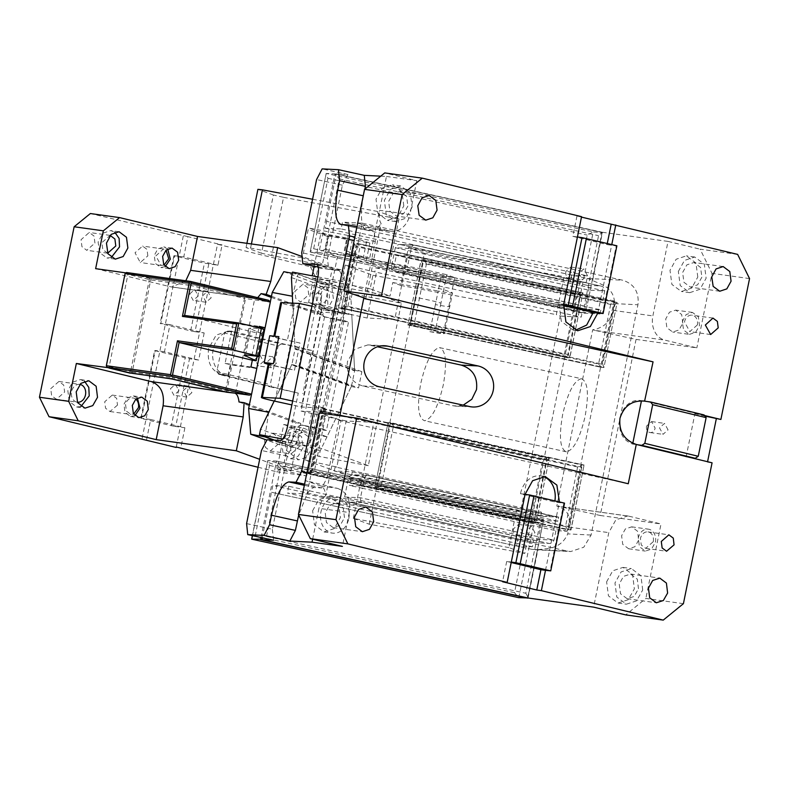 <?xml version="1.0" encoding="UTF-8"?>
<svg xmlns="http://www.w3.org/2000/svg" width="789" height="789" viewBox="0 0 789 789"><rect width="100%" height="100%" fill="white"/><g stroke="black" fill="none" stroke-linecap="round" stroke-linejoin="round"><path stroke-width="0.59" stroke-dasharray="3.94 2.96" d="M525.799 593.269C527.417 595.833 528.009 597.451 527.585 598.111L543.572 519.556L534.784 519.123L528.827 522.269L514.497 592.707L518.797 597.677L534.784 519.123L267.757 460.608L276.544 461.052L543.572 519.556L540.13 522.831L525.799 593.269L266.514 536.461L261.918 539.163M266.514 536.461L276.712 486.34L272.836 485.491L271.465 492.267L516.558 545.968L517.939 539.193L276.712 486.34L280.845 466.023L276.544 461.052L543.631 519.556L527.811 597.954M517.939 539.193L533.837 539.982L288.744 486.28L272.836 485.491M262.204 537.773L271.465 492.267L516.558 545.968L532.457 546.757L533.837 539.982M514.497 592.707L255.222 535.899C252.736 537.575 251.592 538.67 251.78 539.173M255.222 535.899L269.552 465.461C267.935 462.896 267.333 461.279 267.757 460.608L252.312 535.603M532.457 546.757L287.364 493.056L307.029 494.032L567.607 551.126L570.703 551.541L583.781 547.211L591.089 535.041L637.936 304.771C639.297 292.186 634.228 284.001 622.718 280.223L362.141 223.129L307.029 494.032L298.696 515.01M288.744 486.28L287.364 493.056M318.174 267.057L328.648 269.355L327.504 258.348L333.569 228.554L341.104 228.918L342.475 222.153L362.141 223.129C363.108 227.676 364.735 230.033 367.043 230.21L374.154 230.566L356.944 226.788M328.648 269.355L342.041 270.016C344.418 270.943 344.892 275.529 343.471 283.764L317.671 278.113M316.448 264.394L342.248 270.045L316.645 264.453M246.592 523.6L272.392 529.251L287.275 456.111L292.827 445.44L306.211 446.101C308.923 445.43 311.231 440.982 313.154 432.767L343.471 283.764M341.44 308.292L354.665 243.278L357.17 243.406L343.945 308.42L341.44 308.292L343.728 306.112L355.859 246.513L354.508 243.416L341.4 308.292L567.183 357.752L580.408 292.739L354.665 243.278M307.818 473.548L321.044 408.534L323.549 408.653L310.324 473.666L307.818 473.548L310.107 471.358L322.237 411.759L320.886 408.663L307.779 473.538L533.561 523.008L546.787 457.995L321.044 408.534M528.048 598.003L537.881 549.706L532.033 549.361L516.558 545.968M463.212 405.151L456.101 406.157L453.004 405.743L362.703 385.959C351.194 382.182 346.124 373.996 347.485 361.401L354.794 349.231L367.861 344.911L377.487 346.756M325.206 228.129L329.072 228.978L330.453 222.212L326.577 221.364L325.206 228.129L333.569 228.554L342.387 185.208L347.939 174.537L336.222 173.955L326.577 221.364L587.154 278.458L622.718 280.223M571.67 275.065L330.453 222.212L339.27 178.866L334.97 173.886L326.182 173.452C325.758 174.122 326.35 175.74 327.968 178.304L313.637 248.742C311.162 250.419 310.018 251.504 310.195 252.016L318.983 252.45L324.94 249.294L329.072 228.978L570.299 281.831L571.67 275.065L587.578 275.854L342.475 222.153M570.299 281.831L586.197 282.62L341.104 228.918M586.197 282.62L587.578 275.854M327.504 258.348L301.704 252.697M342.387 185.208L316.586 179.547M292.827 445.44L267.027 439.789M287.275 456.111L261.475 450.46M343.728 306.112L564.313 354.439L567.183 357.752L569.688 357.881L582.953 292.867L569.845 357.742L568.504 354.646L580.625 295.047L582.923 292.867L580.408 292.739L576.443 294.839L355.859 246.513M568.504 354.646L347.919 306.319L343.945 308.42L569.688 357.881M347.919 306.319L360.04 246.72L357.17 243.406L582.953 292.867M310.107 471.358L530.691 519.695L533.561 523.008L536.066 523.137L549.302 458.113L536.224 522.999L534.883 519.902L547.004 460.303L549.302 458.113L546.787 457.995L542.822 460.095L322.237 411.759M534.883 519.902L314.298 471.566L326.419 411.966L323.549 408.653L549.331 458.123M314.298 471.566L310.324 473.666L536.066 523.137M272.392 529.251L273.536 540.258M537.881 549.706C547.408 548.325 560.831 549.42 567.725 533.887L591.089 535.041M587.154 278.458A20.761 19.784 92.8 0 1 592.628 280.578C601.09 284.464 614.207 287.068 614.572 303.617L613.191 310.393C608.437 325.65 601.918 326.429 597.095 328.924L592.697 329.772L560.151 489.722L556.827 506.094L560.792 507.366C564.51 510.286 570.585 511.686 569.096 527.111L567.725 533.887M627.679 515.957L556.827 506.094L628.951 516.193L627.679 515.957L615.844 519.872L608.783 532.634L593.624 607.135M336.222 173.955L602.461 232.282L592.628 280.578M347.939 174.537L322.139 168.885M341.4 308.292L567.183 357.752M307.779 473.538L533.561 523.008M340.73 224.49L366.53 230.141L341.243 224.559M363.847 297.877L375.298 241.562L374.154 230.566M321.123 486.073L337.376 488.332L305.304 480.58L321.123 486.073C323.49 486.892 325.019 490.077 325.729 495.62L341.016 420.468L338.925 420.359L339.862 415.744L327.346 477.256L321.794 487.927L314.683 487.572C312.355 487.513 309.801 489.673 307.029 494.032M312.651 539.203L318.943 508.303L349.28 512.525L342.396 546.392M325.729 495.62C323.145 497.603 320.876 501.834 318.943 508.303M365.82 298.558L381.107 223.405C379.371 221.206 378.858 216.847 379.568 210.308L409.905 214.529A20.761 16.47 97.9 0 1 391.009 231.216A20.761 16.47 97.9 0 1 389.736 230.97L357.664 223.218L373.483 228.711L391.009 231.216M380.742 176.164L386.462 176.45L379.568 210.308M364.834 189.133L363.473 195.83C361.283 206.984 360.839 216.087 362.141 223.129M337.376 488.332C346.874 491.892 350.839 499.96 349.28 512.525M312.622 510.769L318.746 499.713L329.003 496.311L338.589 503.481L340.424 517.495L334.299 528.551L324.042 531.954L314.456 524.784L312.622 510.769M545.505 570.329L559.411 501.912M511.203 562.508L506.706 561.423L511.292 562.064M506.706 561.423L502.573 581.74M683.412 603.674L645.866 598.447L625.697 614.887M628.951 516.193L661.024 523.955L645.866 598.447M606.613 581.858L612.737 570.792L622.994 567.399L632.581 574.57L634.356 588.85L628.192 599.719L618.034 603.033L608.447 595.863L606.613 581.858M638.656 540.149L634.849 546.757L628.636 548.769L622.738 544.361L621.604 535.741L625.381 528.936L631.683 526.845L637.581 531.253L638.656 540.149M602.461 232.282L668.027 241.414L652.868 315.916A20.761 16.47 97.9 0 0 664.772 340.108L696.845 347.86L636.062 339.398L594.876 330.374L664.772 340.108M592.697 329.772L594.876 330.374M636.062 339.398L600.232 515.483L559.056 506.459M338.925 420.359L628.261 483.756M386.462 176.45L416.799 180.671L384.726 172.919M581.473 217.103L576.976 216.018L581.562 216.659M737.646 254.393L700.099 249.166L712.003 273.369L696.845 347.86M668.027 241.414L700.099 249.166M602.046 232.4L334.97 173.886L601.997 232.4L598.555 235.674L584.225 306.112C585.832 308.677 586.434 310.294 586.01 310.955L577.223 310.521L593.21 231.956L602.155 232.558L586.01 310.955L601.997 232.4M304.584 484.15L321.794 487.927M306.891 472.769L327.346 477.256M375.298 241.562L354.843 237.085M341.016 420.468L319.081 412.854M389.736 230.97L373.483 228.711C375.85 229.53 378.395 227.765 381.107 223.405M416.799 180.671L409.905 214.529M348.768 518.649A17.989 14.271 97.9 0 0 337.347 497.474A17.989 14.271 97.9 0 0 320.965 511.933A17.989 14.271 97.9 0 0 332.386 533.108A17.989 14.271 97.9 0 0 348.768 518.649M542.911 476.418A22.141 17.565 97.9 0 0 540.643 475.905A22.141 17.565 97.9 0 0 520.484 493.697L554.687 501.972L563.869 503.244L550.091 570.97M554.687 501.972A22.141 17.565 97.9 0 0 554.904 500.818M520.484 493.697L525.07 494.338M690.691 457.64L707.575 461.723M707.486 462.167L712.072 462.808M600.232 515.483L661.024 523.955M749.55 278.596L712.003 273.369M642.848 400.92L641.467 400.733A22.141 17.565 97.9 0 0 640.106 400.477A22.141 17.565 97.9 0 0 619.947 418.269C618.3 431.682 622.521 440.282 632.65 444.079L637.236 444.71M638.479 588.702L637.305 579.175L630.579 574.037L623.478 576.394L619.237 584.047L620.509 593.752L627.137 598.713L634.149 596.445L638.479 588.702M653.262 541.678A8.304 6.588 97.9 0 0 647.996 531.904A8.304 6.588 97.9 0 0 640.431 538.581L641.279 545.041L645.698 548.355L653.262 541.678M344.487 517.623L343.215 507.919L336.587 502.958L329.486 505.305L325.246 512.968L326.419 522.496L333.145 527.634L340.246 525.277L344.487 517.623M642.7 590.004L640.924 575.723L631.338 568.563L621.081 571.956L614.956 583.012L616.791 597.026L626.377 604.196L636.536 600.883L642.7 590.004M655.403 542.201A11.076 8.787 97.9 0 0 648.371 529.163A11.076 8.787 97.9 0 0 638.291 538.059L639.425 546.688L645.323 551.097L651.536 549.085L655.403 542.201M697.792 277.038L695.967 263.023L686.381 255.853L676.124 259.256L669.999 270.311L671.893 284.434L681.42 291.496L691.677 288.093L697.792 277.038M682.801 323.155L681.676 314.535L675.779 310.116L669.466 312.207L665.699 319.012L666.892 327.751L672.721 332.051L679.033 329.96L682.801 323.155M704.528 415.507L646.053 401.364M597.865 312.977L611.781 244.551M403.8 205.949L401.966 191.944L392.389 184.774L382.132 188.177L376.008 199.232L377.842 213.237L387.429 220.407L397.676 217.014L403.8 205.949M576.976 216.018L572.844 236.335L577.43 236.976M572.844 236.335L607.047 244.61L607.283 243.466M607.047 244.61L616.229 245.892L602.451 313.618M704.962 416.079L694.922 413.653L704.094 414.935M686.105 456.999L694.922 413.653M632.827 443.181L632.65 444.079M678.343 271.475L684.467 260.419L694.724 257.017L704.311 264.187L706.135 278.201L700.021 289.257L689.764 292.66L680.236 285.598L678.343 271.475M689.418 334.368L695.72 332.277L699.498 325.472L698.364 316.853L692.466 312.444L686.154 314.535L682.337 321.606L683.58 330.068L689.418 334.368L672.721 332.051M563.563 305.156L559.066 304.061L563.652 304.702M559.066 304.061L561.314 321.31L573.11 330.127L575.428 330.256M701.865 277.166L697.624 284.819L690.523 287.176L683.955 282.324L682.623 272.511L686.864 264.857L693.955 262.5L700.593 267.461L701.865 277.166M407.874 206.077L403.633 213.74L396.532 216.087L389.953 211.235L388.632 201.432L392.863 193.769L399.964 191.421L406.601 196.382L407.874 206.077M697.358 324.96L689.793 331.627L684.527 321.853A8.304 6.588 -82.1 0 1 692.081 315.186A8.304 6.588 -82.1 0 1 697.358 324.96M412.144 207.112L406.019 218.178L395.772 221.571L386.186 214.401L384.351 200.396L390.476 189.33L400.733 185.938L410.31 193.108L412.144 207.112M326.182 173.452L310.146 252.007L326.182 173.452L593.21 231.956L587.253 235.112L572.922 305.55L577.223 310.521L310.146 252.007M616.229 245.892L616.88 245.783M563.869 503.244L564.52 503.145M587.332 275.371L583.821 268.852L578.781 273.3L582.292 279.819L587.332 275.371M565.851 271.505A5.533 4.389 97.9 0 0 569.362 278.014A5.533 4.389 97.9 0 0 574.402 273.566L570.891 267.057L565.851 271.505M668.056 429.897L664.545 423.387L659.505 427.835L663.016 434.344L668.056 429.897M646.576 426.03A5.533 4.389 97.9 0 0 650.087 432.55A5.533 4.389 97.9 0 0 655.126 428.102L651.615 421.582L646.576 426.03M534.972 532.733L531.461 526.214L526.421 530.662L529.932 537.181L534.972 532.733M513.491 528.857A5.533 4.389 97.9 0 0 517.002 535.376A5.533 4.389 97.9 0 0 522.042 530.928L518.531 524.409L513.491 528.857M317.908 276.87L341.815 281.367L308.746 443.901L368.315 465.668L401.384 303.124L352.111 293.873L351.006 299.317L354.596 370.278L295.027 348.521L292.729 303.144L295.056 349.083L291.969 364.252L351.539 386.018L354.626 370.85L295.056 349.083M292.541 272.116L352.111 293.873M401.384 303.124L341.815 281.367L345.118 265.104L372.921 275.262L370.159 288.813L390.022 296.062L331.666 285.115L311.813 277.856L312.227 275.805M368.315 465.668L319.042 456.417L274.533 440.163M291.969 364.252L274.187 401.039L291.713 364.774L351.292 386.531L320.147 450.973L319.042 456.417M351.292 386.531L358.561 387.902L361.865 371.649L354.596 370.278M508.925 547.615L353.324 518.403L369.203 524.202L524.803 553.414L508.925 547.615L516.637 509.684L361.037 480.471L305.432 460.155L308.746 443.901L282.659 439.009M291.713 364.774L298.992 366.135L302.295 349.882L295.027 348.521M291.427 277.55L351.006 299.317M320.147 450.973L260.577 429.216M353.324 518.403L361.037 480.471M516.637 509.684L520.612 511.134L560.289 316.083L556.324 314.633L564.036 276.712L579.925 282.511L524.803 553.414M369.203 524.202L424.324 253.299L579.925 282.511M424.324 253.299L408.436 247.499L400.723 285.421L392.774 282.521L390.022 296.062M305.432 460.155L336.824 467.039L346.193 420.981L373.799 422.352L360.839 486.014L349.547 485.452L352.298 471.911L334.309 471.013L540.702 516.243L558.691 517.13L557.872 521.194L364.37 478.795L362.447 488.283L349.547 485.452M334.309 471.013L335.138 466.95L541.53 512.179L520.612 511.134M335.138 466.95L336.824 467.039M408.436 247.499L564.036 276.712M400.723 285.421L556.324 314.633M345.118 265.104L374.814 271.899L375.643 267.836L393.642 268.733L600.034 313.953L582.045 313.055L581.217 317.119L374.814 271.899M560.289 316.083L581.217 317.119M392.774 282.521L438.161 291.042L441.189 276.14L454.681 277.62L446.742 274.71L440.952 303.154A20.761 0.996 -168.5 0 0 415.547 297.335L418.308 283.784L443.714 289.612L452.541 293.005L449.789 306.546A20.761 0.996 11.5 0 1 435.4 304.584L438.161 291.042C449.622 293.133 454.119 293.616 451.653 292.512L454.681 277.62M372.921 275.262L418.308 283.784L421.336 268.881L446.742 274.71M600.034 313.953L600.863 309.89C599.551 312.552 597.569 313.608 594.906 313.046L581.651 312.414L395.762 271.682L409.156 272.343L594.906 313.046L581.523 312.375C582.864 312.878 584.008 311.783 584.955 309.101L588.821 290.135C589.008 287.226 588.416 285.608 587.026 285.293L600.419 285.953L414.531 245.221L600.419 285.953C603.112 286.338 604.542 287.995 604.719 290.924L602.786 300.412L614.089 300.964L567.242 531.234L555.939 530.672L362.447 488.283L360.514 497.76C360.326 500.68 360.918 502.287 362.299 502.613L548.878 543.404L534.666 542.645C536.017 543.148 537.161 542.053 538.108 539.37L541.964 520.405L348.472 478.006L364.37 478.795C365.327 476.112 366.471 475.027 367.812 475.52L353.61 474.761L367.812 475.52L553.572 516.223L540.179 515.552C541.56 515.878 542.161 517.495 541.964 520.405L557.872 521.194C557.695 518.265 556.265 516.608 553.572 516.223L367.684 475.491M534.804 542.684L348.659 501.893L534.666 542.645L548.059 543.315C550.712 543.877 552.694 542.822 554.006 540.159L555.939 530.672M540.702 516.243L541.53 512.179M581.365 378.7C587.943 381.412 589.136 394.244 584.935 417.184C579.708 438.645 573.554 450.194 566.482 451.841C560.062 449.336 558.78 436.958 562.626 414.708C567.814 392.527 574.067 380.525 581.365 378.7L439.473 347.614C432.165 349.438 425.922 361.441 420.734 383.622C416.878 405.871 418.17 418.249 424.59 420.754C431.889 418.929 438.142 406.927 443.329 384.746C447.176 362.496 445.893 350.119 439.473 347.614M566.482 451.841L424.59 420.754M614.089 300.964L407.696 255.744L394.737 319.407L367.141 318.036L321.991 308.144L301.053 411.089L346.193 420.981M367.141 318.036L376.511 271.988M314.19 266.179L320.906 233.159L346.844 238.022L343.531 254.275L421.336 268.881M370.159 288.813L311.813 277.856M346.844 238.022L354.113 240.704L350.799 256.958L325.541 252.312L337.455 256.662L331.666 285.115M337.455 256.662L441.189 276.14M407.696 255.744L396.394 255.182L393.642 268.733M375.643 267.836L582.045 313.055M435.4 304.584L429.897 331.676L443.388 333.155L451.653 292.512M394.737 319.407L343.136 308.104L322.198 411.049L373.799 422.352M567.242 531.234L360.839 486.014M610.676 304.465L598.555 364.064L410.221 322.8L422.342 263.201L610.676 304.465L614.651 302.365L617.156 302.493L603.93 367.506L601.415 367.378L614.651 302.365L421.148 259.966L617.156 302.493L614.868 304.672L602.737 364.271L603.93 367.506L617.156 302.493M577.607 467.009L389.273 425.744L377.152 485.343L565.486 526.608L577.607 467.009L581.582 464.908L584.087 465.037L581.799 467.216L569.668 526.815L570.861 530.05L584.087 465.037L571.019 529.912L568.346 529.922L581.582 464.908L388.08 422.509L584.087 465.037L390.594 422.638L393.455 425.952L581.799 467.216M362.299 502.613L348.916 501.952C346.223 501.557 344.793 499.901 344.615 496.971L348.472 478.006C349.783 475.343 351.766 474.297 354.429 474.86L540.179 515.552M558.691 517.13L352.298 471.911M602.786 300.412L409.294 258.013L407.361 267.491L600.863 309.89L584.955 309.101L391.462 266.702L395.319 247.746L411.227 248.535L409.294 258.013L396.394 255.182M343.136 308.104L338.954 307.897L318.835 406.779L318.016 410.842L322.198 411.049M318.016 410.842L324.466 412.252L301.053 411.089M338.954 307.897L345.404 309.308L321.991 308.144M435.439 330.246L410.033 324.417L435.439 330.246L440.952 303.154M410.033 324.417L415.547 297.335M348.886 256.691L352.19 240.438L353.985 240.635L350.681 256.889L343.531 254.275M352.19 240.438L328.855 236.059L320.906 233.159M325.541 252.312L328.855 236.059M429.897 331.676C441.357 333.767 445.854 334.26 443.388 333.155L444.276 333.639L449.789 306.546A20.761 0.996 11.5 0 0 448.902 306.063M422.342 263.201L420.991 260.104L407.923 324.989L410.438 325.107L423.663 260.094L426.524 263.408L614.868 304.672M410.221 322.8L407.923 324.989L421.148 259.966M598.555 364.064L601.376 367.378L407.883 324.979M565.486 526.608L568.346 529.922L374.854 487.533L388.08 422.509L389.273 425.744M377.152 485.343L374.854 487.533L568.307 529.922M388.08 422.509L374.814 487.523M409.156 272.343C407.765 272.027 407.173 270.41 407.361 267.491L391.462 266.702C391.64 269.631 393.07 271.298 395.762 271.682L581.651 312.414M587.026 285.293L400.457 244.491L414.531 245.221M401.276 244.59C398.623 244.028 396.63 245.073 395.319 247.746L588.821 290.135L604.719 290.924L411.227 248.535C412.174 245.843 413.318 244.758 414.659 245.251L401.276 244.59M292.66 401.039L325.285 408.189L324.466 412.252M325.285 408.189L301.437 407.006L291.871 404.915M311.951 306.221L344.576 313.371L320.728 312.188L301.437 407.006M345.404 309.308L344.576 313.371M569.668 526.815L381.334 485.551L377.369 487.651L374.854 487.533M320.728 312.188L294.287 306.398C283.281 303.923 279.069 302.66 281.643 302.601M278.862 336.666L274.759 336.459A20.07 0.957 -168.5 0 0 273.803 336.558A20.07 0.957 -168.5 0 0 287.393 340.256L294.287 306.398M617.195 302.493L423.663 260.094M426.524 263.408L414.403 323.007L410.438 325.107L603.93 367.506M269.73 335.729L279.099 338.58L300.037 343.028L294.524 370.12L281.88 367.349A20.07 0.957 -168.5 0 1 268.29 363.65M300.037 343.028L287.393 340.256M268.161 364.281A24.222 1.154 -168.5 0 0 294.524 370.12M298.992 366.135L358.561 387.902M361.865 371.649L302.295 349.882M176.263 447.008L217.508 244.274L310.442 266.751L339.645 270.814L318.342 265.666L312.829 292.749L321.843 294.011L317.701 314.328L322.8 315.038L332.445 267.629L302.108 256.543M217.508 244.274L222.094 244.915L217.961 265.232L204.43 263.161L173.925 255.784L174.576 255.685L160.798 323.411L160.147 323.51L190.652 330.887L204.43 263.161M217.961 265.232L183.758 256.967L187.89 236.641L222.094 244.915M187.89 236.641L90.37 213.533M332.445 267.629L318.342 265.666M271.712 255.577L261.553 253.239L273.398 195.001L283.567 197.329L271.712 255.577L322.287 265.065L328.076 236.621L308.213 229.372L302.434 257.816L322.287 265.065M261.553 253.239L246.06 247.588L250.567 248.071L302.434 257.816M339.645 270.814L349.221 290.283L320.018 286.22L307.089 349.783L234.698 331.814L227.666 331.055L224.678 333.047L278.132 345.976L270.272 384.628L272.294 387.32L298.272 393.129L283.389 466.269L312.592 470.343L320.857 429.699L301.408 425.064L289.583 428.989L282.511 441.751L276.998 468.844L291.102 470.806L259.67 459.316M310.442 266.751L320.018 286.22M221.295 374.519L228.021 375.672L221.295 374.519C211.166 370.722 206.935 362.121 208.602 348.708L216.137 335.098L228.761 330.916L230.112 331.173M272.294 387.32L218.839 374.4L223.435 375.031L298.272 393.129M258.052 467.256L276.663 471.753L283.389 466.269M308.746 294.761L307.828 287.758L303.035 284.168L294.849 291.397L295.826 298.518L300.56 301.99L308.746 294.761M278.379 444.029L270.242 450.983L265.449 447.402L264.532 440.4L272.728 433.171L277.511 436.751L278.379 444.029M183.758 256.967L179.162 256.326L141.961 439.187M183.295 236.01L179.162 256.326L174.576 255.685M117.482 405.122L109.977 411.533L105.558 408.219L104.71 401.759L112.265 395.082L116.693 398.386L117.482 405.122M50.723 388.701L58.909 381.472L63.702 385.052L64.619 392.064L56.433 399.293L51.64 395.703L50.723 388.701M147.849 255.863L147.01 249.393L142.582 246.089L135.027 252.756L140.294 262.53L147.849 255.863M94.936 243.061L94.019 236.059L89.226 232.479L81.04 239.708L81.957 246.71L86.741 250.291L94.936 243.061M185.79 280.776L171.746 286.999L170.473 286.762L244.738 297.098A20.761 16.47 97.9 0 0 245.813 297.315L254.857 298.567L257.697 297.67M95.637 268.664L170.473 286.762M283.803 271.682L312.72 282.245L308.588 302.572L332.416 311.27L351.795 314.91L327.968 306.201L308.588 302.572M349.221 290.283L342.899 321.34L324.733 316.951C315.235 313.391 311.27 305.323 312.829 292.749M341.696 299.731L340.286 288.952L332.909 283.438L325.019 286.052L320.314 294.563L321.784 305.451L329.092 310.856L336.982 308.243L341.696 299.731M283.567 197.329L398.968 218.997L389.598 265.045L369.745 257.796L346.016 253.308L365.849 260.557L389.598 265.045M309.791 228.258L329.644 235.507L369.844 243.061L348.067 235.546L345.158 250.507C344.389 251.76 344.813 252.727 346.401 253.407L349.981 235.803L309.791 228.258L308.213 229.372M329.644 235.507L328.076 236.621M250.567 248.071L251.405 243.959M312.582 199.252L379.114 211.738L369.745 257.796M246.06 247.588L246.927 243.328M273.398 195.001L257.914 189.34M332.416 311.27L331.035 318.046L344.004 320.482L321.961 428.841L326.449 430.478L348.501 322.119L342.899 321.34M326.449 430.478L320.857 429.699M307.089 349.783L311.675 350.424L302.858 393.77M311.675 350.424L290.293 345.257L281.111 343.974L227.666 331.055M225.881 375.16A22.141 17.565 -82.1 0 1 213.188 349.349A22.141 17.565 -82.1 0 1 233.347 331.558A22.141 17.565 -82.1 0 1 234.698 331.814M276.663 471.753L305.866 475.816L276.998 468.844M312.592 470.343L305.866 475.816M146.547 439.828L150.679 419.501L184.892 427.776L175.72 426.504L189.498 358.768L154.634 350.602L140.856 418.328L171.361 425.705L185.139 357.979M184.892 427.776L180.76 448.093M204.183 332.958L198.67 360.05L164.467 351.776L169.97 324.693L204.183 332.958L195.001 331.686L208.789 263.96M198.67 360.05L189.498 358.768M315.708 294.307L323.894 287.078L328.688 290.658L329.605 297.67L321.419 304.899L316.685 301.418L315.708 294.307M285.391 443.3L286.308 450.312L291.102 453.892L299.297 446.663A8.995 7.14 97.9 0 0 293.587 436.07A8.995 7.14 97.9 0 0 285.391 443.3M164.467 351.776L155.285 350.503L141.507 418.229L140.856 418.328M169.97 324.693L160.798 323.411M150.679 419.501L141.507 418.229M244.738 297.098L191.283 284.178L149.565 278.369L128.183 273.191L108.941 367.763M128.183 273.191L125.668 272.846M135.757 399.126A8.304 6.588 97.9 0 0 133.134 397.981A8.304 6.588 97.9 0 0 125.569 404.658L126.418 411.128L130.836 414.432L133.686 414.057M79.847 384.391A8.995 7.14 97.9 0 0 79.768 384.381A8.995 7.14 97.9 0 0 71.582 391.61A8.995 7.14 97.9 0 0 77.292 402.193A8.995 7.14 97.9 0 0 77.371 402.203M163.994 265.055L161.153 265.439L155.827 255.932L163.441 248.989L166.075 250.133M107.689 253.21L102.817 249.61L101.899 242.608L110.164 235.388M111.249 257.53L106.939 257.993L99.621 252.588L98.102 241.976L102.866 233.199L110.756 230.585L114.78 232.213M165.236 266.623L160.867 267.491L155.394 263.467L154.23 255.547L157.81 248.89L163.727 246.937L167.702 248.959M271.465 296.279L322.8 315.038M271.248 297.354L317.701 314.328M251.553 394.175L256.79 368.414M265.055 327.79L270.302 302.029M292.374 296.23L297.966 274.345L326.883 284.908L327.968 306.201M292.305 273.28L297.966 274.345M312.72 282.245L326.883 284.908M324.733 316.951L331.035 318.046L307.611 433.181L299.376 430.173L300.747 423.397L249.423 404.639M326.518 317.198L324.565 316.793C320.837 314.495 319.93 306.901 321.843 294.011M321.961 428.841L302.503 425.222C298.42 424.669 294.761 430.597 291.526 443.004L295.658 422.687L300.747 423.397M324.565 316.793L302.503 425.222L301.408 425.064M235.507 393.208L254.768 298.558M239.018 401.995L295.658 422.687M344.004 320.482L348.501 322.119M311.911 293.676L316.675 284.888L324.565 282.275L331.942 287.798L333.352 298.567L328.638 307.079L320.748 309.692L313.44 304.288L311.911 293.676M398.968 218.997L379.114 211.738M369.844 243.061L366.264 260.666L363.423 257.184L366.451 242.282M363.423 257.184L345.158 250.507L348.186 235.605L349.981 235.803M289.997 443.556L294.711 435.055L302.591 432.441L309.969 437.954L311.32 449L306.576 457.314L298.775 459.849L291.407 454.336L289.997 443.556M290.293 345.257L281.476 388.602M228.021 375.672L236.838 332.327M283.784 424.472L303.163 428.111L293.814 447.452L279.651 444.789L283.784 424.472L299.376 430.173L291.102 470.806M279.651 444.789L266.85 440.114M302.976 447.836L298.232 456.16L290.431 458.685L283.064 453.172L281.653 442.402L286.368 433.891L294.248 431.277L301.625 436.79L302.976 447.836M149.565 278.369L130.323 372.941M137.385 397.962L133.42 395.93L127.502 397.893L123.962 404.274L125.027 412.351L130.55 416.493L134.929 415.625M80.942 406.522L76.622 406.996L69.254 401.483L67.844 390.703L72.549 382.192L80.439 379.578L84.462 381.205M191.283 284.178L191.007 285.529L244.462 298.449L244.501 296.96L191.046 284.03L150.995 278.458L132.217 372.063L172.268 377.635L172.012 378.907M125.323 273.004L125.303 273.744L150.955 279.947L191.007 285.529L191.046 284.03M226.561 391.955L245.813 297.315M250.941 367.003L225.072 363.404L233.347 322.77L239.225 324.19L244.462 298.449L270.321 302.059M225.072 363.404L230.96 364.824L225.21 391.768M171.755 378.848L172.268 377.635L225.723 390.555L251.583 394.165M303.163 428.111L326.991 436.82L351.539 386.018M268.773 412.252L264.926 436.652M273.744 440.124L293.814 447.452M354.626 370.85L351.795 314.91M326.991 436.82L307.611 433.181M125.303 273.744L106.554 365.859L132.217 372.063L131.704 373.266M259.088 326.952L239.225 324.19M233.347 322.77L259.206 326.37M257.115 356.253L261.701 333.678L257.835 333.145L258.91 327.839M256.819 368.424L230.96 364.824M106.308 366.461L106.554 365.859M126.408 272.511L150.995 278.458M268.694 300.323L244.501 296.96M184.596 315.432L257.835 333.145M264.009 329.24L257.461 328.51C250.527 327.652 248.328 327.8 250.863 328.944L249.817 328.224L244.304 355.316M245.547 355.05L250.863 328.944L261.701 333.678M281.111 343.974L278.132 345.976M218.839 374.4L216.817 371.698L224.678 333.047M216.817 371.698L270.272 384.628M195.001 331.686L190.652 330.887M173.925 255.784L160.147 323.51M155.285 350.503L154.634 350.602M171.361 425.705L175.72 426.504M189.695 293.932L194.725 289.474L198.246 295.993L193.206 300.441L189.695 293.932M211.176 297.798L206.136 302.246L202.625 295.727L207.665 291.279L211.176 297.798M170.404 388.74L175.434 384.292L178.955 390.811L173.915 395.259L170.404 388.74M191.885 392.616L186.845 397.064L183.334 390.545L188.374 386.097L191.885 392.616M254.886 359.429L259.916 354.981L263.437 361.5L258.397 365.948L254.886 359.429M276.367 363.295L271.327 367.743L267.816 361.234L272.856 356.786L276.367 363.295M280.845 466.023L540.13 522.831M260.991 537.506L276.544 461.052M252.49 535.642L267.757 460.608M269.552 465.461L528.827 522.269M532.033 549.361L567.607 551.126M313.154 432.767L287.354 427.115M306.211 446.101L280.411 440.449M582.923 292.867L357.17 243.406M549.302 458.113L323.549 408.653M569.096 527.111L608.783 532.634M614.572 303.617L637.936 304.771M469.741 406.582L453.004 405.743M362.703 385.959L379.44 386.797M370.968 345.326L381.472 345.848M324.94 249.294L584.225 306.112M339.27 178.866L598.555 235.674M580.625 295.047L360.04 246.72M564.313 354.439L576.443 294.839M547.004 460.303L326.419 411.966M530.691 519.695L542.822 460.095M613.191 310.393L652.868 315.916M586.01 310.955L318.983 252.45L334.97 173.886M304.347 485.304L314.683 487.572M310.195 252.016L577.223 310.521M313.637 248.742L572.922 305.55M327.968 178.304L587.253 235.112M554.006 540.159L538.108 539.37L344.615 496.971L360.514 497.76L554.006 540.159M407.923 324.989L601.415 367.378M390.594 422.638L377.369 487.651L570.861 530.05M414.403 323.007L602.737 364.271M381.334 485.551L393.455 425.952M274.996 401.216L281.88 367.349M366.264 260.666L346.401 253.407M302.68 425.31L304.475 425.557M282.511 441.751L291.526 443.004M251.947 355.602L257.461 328.51M257.411 356.293L262.915 329.2M535.139 549.775L570.703 551.541M472.838 406.996L456.101 406.157M384.608 345.74L367.861 344.911M329.003 496.311L337.347 497.474M324.042 531.954L332.386 533.108M540.643 475.905L545.12 476.526M630.579 574.037L659.782 578.11M627.137 598.713L656.34 602.776M647.996 531.904L668.855 534.814M645.698 548.355L666.567 551.255M336.587 502.958L365.79 507.021M333.145 527.634L362.348 531.697M618.034 603.033L626.377 604.196M622.994 567.399L631.338 568.563M631.683 526.845L648.371 529.163M628.636 548.769L645.323 551.097M640.106 400.477L644.603 401.098M694.724 257.017L686.381 255.853M689.764 292.66L681.42 291.496M692.466 312.444L675.779 310.116M573.11 330.127L577.587 330.749M719.726 291.24L690.523 287.176M723.168 266.564L693.955 262.5M425.735 220.151L396.532 216.087M429.167 195.485L399.964 191.421M710.633 334.536L689.793 331.627M712.921 318.085L692.081 315.186M395.772 221.571L387.429 220.407M400.733 185.938L392.389 184.774M569.362 278.014L582.292 279.819M570.891 267.057L583.821 268.852M650.087 432.55L663.016 434.344M651.615 421.582L664.545 423.377M517.002 535.376L529.932 537.181M518.531 524.409L531.461 526.214M273.931 335.927L273.803 336.558M233.347 331.558L228.761 330.916M323.894 287.078L303.035 284.168M321.419 304.899L300.56 301.99M270.242 450.983L291.102 453.892M272.728 433.171L293.587 436.07M109.977 411.533L130.836 414.432M112.265 395.082L133.134 397.981M58.909 381.472L79.768 384.381M56.433 399.293L77.292 402.193M163.441 248.989L142.582 246.089M161.153 265.439L140.294 262.53M110.085 235.378L89.226 232.479M107.6 253.2L86.741 250.291M171.746 286.999L254.857 298.567M119.001 231.729L110.756 230.585M115.184 259.147L106.939 257.993M169.211 268.654L160.867 267.491M172.071 248.091L163.727 246.937M329.092 310.856L320.748 309.692M332.909 283.438L324.565 282.275M294.248 431.277L302.591 432.441M290.431 458.685L298.775 459.849M80.439 379.578L88.664 380.722M76.622 406.996L84.847 408.14M133.42 395.93L141.714 397.084M130.55 416.493L138.854 417.647M206.136 302.246L193.206 300.441M207.665 291.279L194.735 289.484M186.845 397.064L173.915 395.259M188.374 386.097L175.444 384.292M271.327 367.743L258.397 365.948M272.856 356.786L259.926 354.981"/><path stroke-width="1.18" d="M527.811 597.954L518.659 597.648M261.918 539.163L251.78 539.173L518.797 597.677M252.312 535.603L251.721 539.163L252.49 535.642M559.411 501.912L556.866 485.087L545.229 476.536L532.605 480.718L525.07 494.338L507.159 582.381L347.87 543.868L310.324 538.64L342.396 546.392L312.049 542.171L289.849 541.067L264.049 535.415L247.736 534.607L273.536 540.258L261.82 539.676L528.048 598.003L593.624 607.135L625.697 614.887L663.243 620.115L541.372 590.655L545.505 570.329L550.742 570.871L515.878 562.705L529.656 494.979L564.52 503.145L550.742 570.871M261.82 539.676L262.204 537.773M377.487 346.756L461.269 365.11C472.779 368.887 477.848 377.073 476.487 389.667L471.822 399.264L463.212 405.151M264.049 535.415L269.601 524.744L271.534 515.256C276.337 494.723 282.127 483.608 288.882 481.921L295.993 482.266L301.546 471.595L349.497 235.911L348.353 224.914L341.243 224.559C335.295 222.232 334.112 210.771 337.672 190.179L339.605 180.691L338.461 169.694L322.139 168.885L316.586 179.547L301.704 252.697L302.848 263.694L318.174 267.057M302.848 263.694L316.645 264.453M247.736 534.607L246.592 523.6L261.475 450.46L267.027 439.789L280.411 440.449A13.837 4.132 -77.6 0 0 287.354 427.115L317.671 278.113A13.837 4.132 -77.6 0 0 316.448 264.394A13.837 4.132 -77.6 0 0 316.241 264.364M511.203 562.508L540.909 569.697L536.776 590.014L541.372 590.655M536.776 590.014L502.573 581.74L507.159 582.381M379.44 386.797L469.741 406.582A20.761 19.784 -87.2 0 0 472.838 406.996A20.761 19.784 -87.2 0 0 493.224 390.496A20.761 19.784 -87.2 0 0 478.006 365.938L387.705 346.154A20.761 19.784 -87.2 0 0 384.608 345.74A20.761 19.784 -87.2 0 0 364.222 362.24A20.761 19.784 -87.2 0 0 379.44 386.797M340.73 224.49L341.243 224.559M289.849 541.067L295.402 530.395L269.601 524.744M363.847 297.877L339.862 415.744L363.729 298.459L365.82 298.558L343.886 290.944L381.432 296.171L653.055 361.845L644.603 401.098M298.696 515.01L295.402 530.395M312.049 542.171L312.651 539.203M380.742 176.164L364.262 175.345L365.406 186.342L364.834 189.133M335.966 519.675L298.42 514.438L319.081 412.854L356.638 418.081L335.966 519.675L347.87 543.868M298.42 514.438L310.324 538.64M642.848 400.92L646.053 401.364A22.141 17.565 97.9 0 0 645.057 401.167C632.344 400.013 623.981 405.714 619.967 418.269C618.744 431.445 624.178 440.163 636.259 444.434L628.261 483.756L356.638 418.081M636.259 444.434L712.072 462.808L683.412 603.674L663.243 620.115M648.44 588.121L652.681 580.457L659.782 578.11L666.409 583.071L667.622 593.042L663.352 600.508L656.34 602.776L649.712 597.815L648.44 588.121M661.29 541.481L668.855 534.814L673.273 538.118L674.062 544.854L666.557 551.255L662.139 547.951L661.29 541.481M354.448 517.032L358.689 509.378L365.79 507.021L372.418 511.992L373.69 521.687L369.449 529.34L362.348 531.697L355.721 526.736L354.448 517.032M540.909 569.697L545.505 570.329M653.055 361.845L363.729 298.459M338.461 169.694L364.262 175.345M343.886 290.944L364.557 189.36L384.726 172.919L422.273 178.146L402.104 194.587L381.432 296.171M577.587 330.749L565.91 321.942L563.652 304.702L581.562 216.659L422.273 178.146M581.473 217.103L737.646 254.393L749.55 278.596L720.89 419.462L704.962 416.079M356.944 226.788L348.353 224.914M339.605 180.691L365.406 186.342M295.993 482.266L304.584 484.15M301.546 471.595L306.891 472.769M354.843 237.085L349.497 235.911M554.904 500.818A22.141 17.565 97.9 0 0 542.911 476.418M707.575 461.723L716.304 418.821M720.89 419.462L704.528 415.507M611.781 244.551L615.775 224.934M577.706 330.769L590.32 326.587L597.865 312.977L603.102 313.519L568.238 305.343L582.016 237.617L616.88 245.783L603.102 313.519M711.767 276.85L713.157 286.387L719.726 291.24L726.827 288.882L731.068 281.229L729.795 271.534L723.158 266.564L716.067 268.921L711.767 276.85M417.776 205.761L419.156 215.308L425.735 220.151L432.836 217.803L437.076 210.15L435.804 200.445L429.167 195.485L422.076 197.842L417.776 205.761M705.336 325.029L710.652 334.536L718.217 327.859L717.369 321.399L712.94 318.085L705.336 325.029M364.557 189.36L402.104 194.587M607.283 243.466L611.189 224.293M641.437 400.881L632.827 443.181M575.428 330.256L586.691 325.048L593.269 312.336L597.865 312.977M593.269 312.336L563.563 305.156M637.236 444.71L641.822 445.351L644.81 443.359L698.255 456.279L706.125 417.628L704.094 414.935L650.649 402.005L652.671 404.708L644.81 443.359M690.691 457.64L695.277 458.281L641.822 445.351M695.277 458.281L698.255 456.279M646.053 401.364L650.649 402.005M652.671 404.708L706.125 417.628M577.43 236.976L582.016 237.617M563.652 304.702L568.238 305.343M572.597 306.142L586.375 238.416M525.07 494.338L529.656 494.979M511.292 562.064L515.878 562.705M520.237 563.494L534.015 495.768M257.697 297.67L261.07 293.636L266.159 294.346L271.465 296.279L272.244 292.453L292.374 296.23L292.729 303.144L291.427 277.55L292.541 272.116L317.908 276.87M282.659 439.009L259.473 434.65L274.533 440.163M259.473 434.65L260.577 429.216L274.197 401.039L268.773 412.252L248.643 408.475L251.553 394.175M312.227 275.805L314.19 266.179M274.838 336.045L281.643 302.601L299.425 303.479L311.951 306.221M299.425 303.479L280.144 398.297L292.66 401.039M291.871 404.915L274.996 401.216C263.99 398.741 259.778 397.478 262.352 397.419L280.144 398.297M269.246 363.551L262.352 397.419L261.396 397.508L268.29 363.65A20.07 0.957 -168.5 0 1 269.246 363.551L273.349 363.759A24.222 1.154 -168.5 0 0 264.216 362.822A24.222 1.154 -168.5 0 0 268.161 364.281M281.643 302.601L280.687 302.7L273.931 335.927M264.216 362.822L269.73 335.729L278.862 336.666L273.349 363.759M185.79 280.776L190.642 270.321L197.536 236.453L119.573 217.606L90.37 213.533L74.136 226.768L39.45 397.242L49.026 416.71L78.229 420.784L156.202 439.631L236.325 450.785L259.67 459.316M197.536 236.453L277.659 247.608L270.765 281.476L266.159 294.346M302.108 256.543L277.659 247.608M258.052 467.256L176.263 447.008M176.174 447.452L49.026 416.71M119.573 217.606L103.339 230.832L74.136 226.768M125.668 272.846L95.637 268.664L103.339 230.832M106.446 243.14L107.965 253.752L115.283 259.157L123.163 256.543L127.877 248.032L126.467 237.262L119.1 231.739L111.21 234.353L106.446 243.14M178.659 260.311L177.604 252.233L172.071 248.091L166.154 250.054L162.623 256.435L163.737 264.631L169.211 268.654L175.128 266.692L178.659 260.311M272.244 292.453L283.803 271.682L292.305 273.28M251.405 243.959L262.412 189.833L312.582 199.252M262.412 189.833L257.914 189.34L246.927 243.328M39.45 397.242L68.653 401.315L78.229 420.784M108.941 367.763L76.346 363.482L68.653 401.315M133.686 414.057L138.4 407.765A8.304 6.588 97.9 0 0 135.757 399.126M77.371 402.203A8.995 7.14 97.9 0 0 85.478 394.964A8.995 7.14 97.9 0 0 79.847 384.391M166.075 250.133L168.708 258.762L163.994 265.055M110.164 235.388L114.898 239.008L115.796 245.971L107.689 253.21M114.78 232.213L119.119 238.426L119.534 246.878L111.249 257.53M167.702 248.959L170.316 259.147L165.236 266.623M261.07 293.636L271.248 297.354M256.79 368.414L265.055 327.79M270.302 302.029L271.465 296.279M130.323 372.941L171.992 378.986L226.502 392.222L235.507 393.208M235.457 393.464C237.262 394.47 238.456 397.321 239.018 401.995L244.117 402.706L249.423 404.639M76.346 363.482L151.182 381.57C160.68 385.131 164.645 393.198 163.086 405.773L156.202 439.631M76.188 391.867L80.892 383.355L88.782 380.742L96.15 386.255L97.511 397.301L92.757 405.625L84.965 408.16L77.598 402.637L76.188 391.867M132.305 405.438L135.846 399.056L141.754 397.094L147.287 401.226L148.293 409.58L144.722 415.773L138.894 417.647L133.371 413.515L132.305 405.438M244.117 402.706L243.209 416.927L236.325 450.785M266.85 440.114L250.734 434.226L264.897 436.879L273.744 440.124M248.643 408.475L250.734 434.226M130.274 373.177L108.892 368.009M134.929 415.625L139.998 408.15L137.385 397.962M84.462 381.205L88.802 387.419L89.226 395.871L80.942 406.522M131.704 373.266L171.755 378.848L225.21 391.768L249.403 395.141L171.361 376.274L107.117 367.329L131.704 373.266M107.117 367.329L106.328 365.711L125.066 273.605L189.311 282.551L190.652 281.456L268.694 300.323L270.321 302.059L265.094 327.79L259.088 326.952M258.91 327.839L259.206 326.37L265.094 327.79M171.361 376.274L172.475 375.031L251.583 394.165L256.819 368.424L250.941 367.003L252.322 360.228L256.188 360.77L257.115 356.253M125.066 273.605L126.408 272.511L190.652 281.456M172.475 375.031L179.093 342.525L233.327 350.079L238.84 322.987L184.596 315.432L191.214 282.926L270.321 302.059M189.311 282.551L182.427 316.419L236.661 323.963L238.84 322.987L261.406 328.441C264.236 329.151 264.739 329.398 262.915 329.2M256.188 360.77L244.304 355.316M171.391 375.525L170.572 374.657L177.466 340.799L179.093 342.525L252.322 360.228M245.547 355.05L245.349 356.036C242.815 354.892 245.024 354.744 251.947 355.602L257.411 356.293C259.226 356.49 258.723 356.233 255.892 355.533L261.406 328.441M264.009 329.24L258.496 356.332L257.411 356.293M177.466 340.799L231.7 348.343L233.327 350.079L255.892 355.533M251.583 394.165L249.403 395.141M170.572 374.657L106.328 365.711M236.661 323.963L231.7 348.343M190.405 282.058L191.214 282.926M184.596 315.432L182.427 316.419M260.991 537.506L260.567 539.607L527.585 598.111M478.006 365.938L461.269 365.11M381.472 345.848L387.705 346.154M337.672 190.179L363.246 195.78M271.534 515.256L297.335 520.918M288.882 481.921L304.347 485.304M190.642 270.321L270.765 281.476M163.086 405.773L243.209 416.927M151.182 381.57L225.447 391.916M251.721 539.163L518.728 597.668"/></g></svg>
